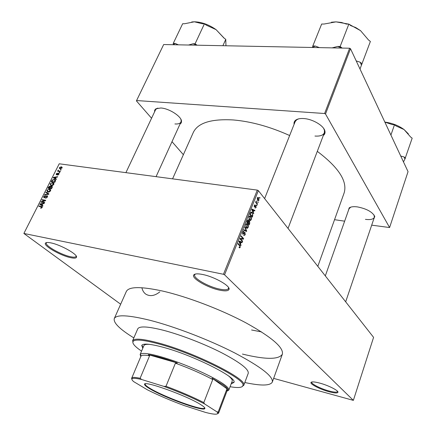 <?xml version="1.0" encoding="UTF-8"?>
<svg xmlns="http://www.w3.org/2000/svg" width="436" height="436" viewBox="0 0 436 436"><rect width="100%" height="100%" fill="white"/><g stroke="black" fill="none" stroke-linecap="round" stroke-linejoin="round"><path stroke-width="0.65" d="M50.865 242.885C60.789 244.743 78.311 254.717 76.458 257.327C75.989 258.276 74.071 258.395 70.703 257.681C60.735 255.719 43.262 245.779 45.437 243.179C45.982 242.367 47.791 242.269 50.865 242.885M46.75 242.536L46.401 242.907C44.554 245.484 61.133 254.886 70.588 256.739C73.739 257.404 75.564 257.305 76.066 256.444L76.136 255.948M202.664 274.489C214.419 276.74 230.769 286.098 228.998 289.411C228.235 291.046 225.074 291.286 219.521 290.131C207.683 287.738 191.442 278.391 193.671 275.089C194.543 273.683 197.541 273.481 202.664 274.489M195.366 274.048L194.701 274.762C192.854 277.999 208.255 286.812 219.461 289.068C224.654 290.147 227.668 289.945 228.491 288.458L228.513 287.488M319.681 383.086C328.346 385.359 338.756 390.645 337.944 392.307C337.355 393.343 334.363 393.141 328.973 391.713C320.258 389.381 309.942 384.111 310.977 382.481C311.631 381.544 314.53 381.751 319.681 383.086M311.849 381.98L311.745 382.154C310.884 383.756 320.7 388.748 328.967 390.956C334.052 392.302 336.908 392.504 337.535 391.55L337.557 391.343M348.32 210.795L349.154 207.923C350.767 206.757 353.509 206.413 357.378 206.893C366.665 208.73 372.475 211.945 374.797 216.529L373.674 219.319M365.439 219.363C370.426 219.984 373.407 219.286 374.366 217.27L373.995 214.915M154.546 111.932L154.693 110.112L155.897 108.787L160.819 107.992C168.95 108.373 181.18 116.172 181.512 121.077L181.272 122.859L179.997 124.129M174.918 123.949C178.15 124.189 180.166 123.535 180.973 121.982L181.163 120.352L180.793 119.11M294.104 124.304C293.771 122.521 294.365 121.088 295.886 120.009C297.684 118.81 300.311 118.325 303.767 118.554C312.726 119.039 323.959 125.759 324.913 131.105C325.31 132.92 324.782 134.381 323.327 135.482M314.961 136.048C320.029 136.397 323.163 135.307 324.351 132.778L324.46 130.369L323.654 128.435M244.809 382.514C261 385.985 270.167 385.849 272.304 382.094C273.476 376.546 260.984 366.845 234.83 352.991C209.384 339.938 174.852 326.657 150.039 320.307C128.32 314.977 116.401 314.4 114.281 318.574L126.326 291.493C128.805 286.517 140.883 286.37 162.557 291.046C187.295 296.687 221.374 309.68 246.286 323.038C271.862 337.284 283.88 347.677 282.348 354.217C278.822 359.733 265.524 359.684 242.449 354.07M251.572 329.987L261.535 331.921M289.646 135.531C269.988 126.691 251.207 121.497 233.304 119.955C211.177 118.717 197.84 122.892 193.301 132.468L172.574 178.847M120.663 304.224L23.876 233.456L223.461 274.277L257.311 190.107L258.357 190.625L224.562 274.789L223.461 274.277M259.038 200.222L257.954 200.713L257.654 200.413L257.295 198.037L258.379 197.541L259.038 200.222L258.652 200.168M257.502 203.961L257.316 204.424L255.621 202.326L255.807 201.868L256.079 202.2L256.264 200.952L256.314 202.364L257.502 203.961L256.869 203.868M256.085 207.618L255.087 208.081L255.856 207.291L255.79 206.293L254.384 207.122L254.313 205.481L255.174 204.958L254.564 205.765L254.531 206.615L255.861 205.705L256.085 207.618L255.703 207.563M252.755 215.842L252.21 217.21L249.828 214.387L250.7 212.387L251.894 212.278L252.264 212.648L252.755 215.842L252.373 215.782M249.719 223.45L249.136 224.911L246.727 222.12L247.316 220.649L248.335 219.962L248.743 221.161L249.588 221.205L249.719 223.45L249.332 223.39M246.694 231.02L246.509 231.478L243.517 230.132L243.713 229.636L246.307 230.955L244.667 227.26L244.863 226.764L246.694 231.02L244.781 230.704M242.645 241.163L242.454 241.642L239.985 238.928L240.192 238.416L242.977 238.579L241.004 236.394L241.195 235.914L243.653 238.639L243.446 239.151L240.672 238.993L242.645 241.163L241.898 241.032M239.773 247.844L239.059 247.49L239.217 246.972L239.969 246.945L239.985 246.226L237.974 243.947L238.165 243.468L239.855 245.294L240.247 247.277L239.413 247.779M273.639 378.383L353.362 400.373L373.581 337.36L258.357 190.625M353.362 400.373L224.562 274.789M241.043 245.174L240.841 245.675L238.95 241.517L239.151 241.01L242.236 242.187L242.035 242.689L241.135 242.296L240.47 243.958L241.043 245.174L240.574 245.092M245.206 234.857L243.757 235.511L243.915 234.999L244.939 234.492L244.852 233.009L242.798 234.241L242.667 232.126L243.866 231.418L243.817 232.028L242.961 232.432L242.994 233.772L243.304 233.903L244.225 232.65L244.988 232.481L245.206 234.857L244.798 234.786M247.256 228.355L246.236 227.875L245.697 224.578L246.792 223.646L247.67 224.197L248.346 225.663L248.171 227.434L247.256 228.355L246.727 228.268M250.346 220.621L249.338 220.126L248.803 216.828L250.455 216.169L251.425 217.951L251.256 219.717L250.346 220.621L249.861 220.545M253.763 213.329L253.567 213.814L251.768 209.553L251.964 209.062L254.918 210.43L254.722 210.915L253.861 210.468L253.218 212.081L253.763 213.329L253.332 213.264M256.973 205.28L256.793 205.738L256.461 205.329L256.641 204.871L256.973 205.28L256.504 205.209M258.237 202.119L258.052 202.582L257.72 202.168L257.905 201.71L258.237 202.119L257.769 202.053M259.965 197.791L259.78 198.249L259.453 197.835L259.638 197.377L259.965 197.791L259.496 197.726M60.648 169.615L61.16 169.686L60.969 170.073L60.451 169.996L60.648 169.615L61.029 169.947M59.024 171.043L60.381 171.228L60.184 171.615L57.574 171.25L58.184 170.923L57.955 170.4L58.282 170.051L58.528 170.896L59.585 171.533M59.307 172.264L59.825 172.334L59.628 172.721L59.111 172.651L59.307 172.264L59.688 172.596M58.522 173.217L58.893 174.275L57.574 175.103L58.533 174.198L58.462 173.632L58.102 173.681L56.353 174.858L56.179 173.904L57.378 173.114L56.56 173.948L56.571 174.476L58.522 173.217L59.034 173.67M55.508 178.597L56.413 179.087L56.206 179.496L53.219 177.784L53.421 177.376L57.639 176.662L57.432 177.065L56.19 177.25L55.508 178.597L56.315 179.289M53.775 184.423L52.642 185.458L51.214 185.654L50.783 185.556L50.091 183.856L52.696 182.63L53.786 183.213L53.775 184.423M50.511 190.881L49.377 191.922L47.944 192.113L47.551 192.025L46.832 190.292L49.437 189.071L50.532 189.665L50.511 190.881M42.139 207.465L41.567 208.048L40.581 208.136L41.731 207.373L41.676 206.893L38.76 206.321L38.962 205.917L41.66 206.408L42.139 207.465M23.876 233.456L59.22 163.789L257.311 190.107M42.063 205.193L42.968 205.727L42.755 206.146L39.78 204.304L39.992 203.89L44.227 203.236L44.014 203.65L42.766 203.814L42.063 205.193L42.897 205.857M41.78 201.884L44.657 202.38L44.456 202.778L40.864 202.162L41.077 201.737L44.804 200.549L41.927 200.064L42.129 199.666L45.72 200.271L45.502 200.702L41.78 201.884L42.466 202.435M46.957 195.682L47.377 197.088L45.497 198.2L46.974 196.985L46.766 196.08L43.949 197.813L43.66 196.549L45.333 195.535L44.08 196.609L44.205 197.432L46.957 195.682L47.551 196.167M45.971 192.08L48.936 193.9L48.739 194.287L44.559 194.876L44.766 194.467L48.407 194.053L45.764 192.494L45.971 192.08L48.794 194.184M51.677 186.21L52.129 187.573L51.513 188.788L47.927 188.227L48.543 187.006L49.987 186.068L50.527 186.608L51.677 186.21L52.347 186.777M54.277 179.452L54.756 179.561L55.35 181.196L54.773 182.346L51.181 181.801L52.113 180.106L54.277 179.452L55.568 180.553M61.193 166.803L61.612 166.901L62.032 168.062L59.743 168.863L59.323 167.697L61.193 166.803L62.157 167.664M371.69 225.156L389.593 227.538L408.047 171.659L350.5 48.701L325.512 113.992L324.602 113.513L349.628 48.222L350.5 48.701M389.593 227.538L325.512 113.992M324.602 113.513L136.582 100.547L163.674 44.537L349.628 48.222M183.365 154.698L172.002 141.673M151.565 118.249L136.419 100.896L136.582 100.547M334.543 219.69L344.647 221.177M317.817 266.341L344.08 193.083C347.737 181.507 338.81 167.593 317.299 151.352M298.622 118.865L296.714 119.764L295.172 121.617M350.778 207.127L349.034 208.762L325.316 275.895M157.865 108.101L156.677 108.597L155.554 109.79L125.911 172.651M159.832 291.858C154.791 295.875 150.153 296.66 145.907 294.213C143.891 292.823 142.556 290.665 141.891 287.738M41.267 208.146L40.733 207.727M42.047 207.623L41.731 207.373M42.205 207.313L41.714 206.926M39.665 206.479L38.962 205.917M40.292 204.13L39.992 203.89M42.603 204.135L40.27 204.13L42.837 205.983M42.63 205.847L40.859 204.435L41.714 204.985L42.276 203.874M42.875 205.912L41.714 204.985M40.27 204.13L40.859 204.435M41.812 202.326L41.077 201.737M45.137 200.816L44.804 200.549M42.804 200.211L42.129 199.666M46.112 198.173L45.655 197.797M47.295 197.246L46.974 196.985M43.992 196.821L43.66 196.549M44.674 197.764L44.281 197.448M46.074 196.369L45.796 196.14M45.159 194.788L44.766 194.467M48.701 194.293L48.407 194.053M47.159 190.565L46.832 190.292M50.69 190.112L49.437 189.071M47.252 190.358L48.151 191.72L50.091 190.815L49.23 189.464L48.331 189.502L47.252 190.358M48.641 192.129L48.151 191.72M50.402 191.077L50.091 190.815M48.859 187.273L48.543 187.006M50.511 186.51L49.987 186.068M48.543 187.9L49.611 188.069L50.162 186.913L49.955 186.494L48.543 187.9L49.17 188.423M50.238 188.592L49.611 188.069M50.505 187.202L50.162 186.913M50.031 188.134L51.295 188.33L51.873 187.082L51.606 186.635L50.423 187.36L50.031 188.134L50.658 188.657M51.612 188.597L51.295 188.33M52.222 187.376L51.873 187.082M52.037 187.763L51.715 187.496M52.26 186.543L51.971 186.297M50.423 184.134L50.091 183.856M53.95 183.698L52.696 182.63M50.511 183.916L51.017 185.175L51.415 185.267L53.35 184.357L52.483 183.022L51.59 183.066L50.511 183.916M51.895 185.671L51.415 185.267M53.661 184.619L53.35 184.357M52.402 180.351L52.113 180.106M51.797 181.474L54.549 181.888L54.876 180.128L54.075 179.839L52.5 180.242L51.797 181.474L52.396 181.986M54.865 182.161L54.549 181.888M55.541 180.695L54.952 180.193M55.219 181.458L54.903 181.185M55.121 178.874L53.421 177.376M55.601 179.152L56.217 179.479M54.293 177.883L55.154 178.4L55.704 177.321L53.71 177.605L56.01 179.354M56.277 179.365L55.154 178.4M55.312 178.983L53.71 177.605M56.015 177.588L55.704 177.321M58.086 175.021L57.721 174.711M58.806 174.433L58.533 174.198M56.473 174.16L56.179 173.904M56.98 174.798L56.626 174.493M57.203 174.656L56.903 174.4M58.331 171.359L57.77 170.863M58.746 171.413L58.184 170.923M58.419 170.808L57.955 170.4M59.623 167.958L59.323 167.697M59.694 167.756L60.326 168.569L61.661 168.002L61.024 167.19L59.694 167.756M60.768 168.955L60.326 168.569M239.871 241.767L242.236 242.187M240.748 242.231L241.135 242.296M240.023 243.877L240.47 243.958M239.702 242.247L240.247 243.479L240.781 242.144L239.32 241.511L239.702 242.247L239.244 242.165M239.805 243.402L240.247 243.479M238.977 241.451L239.32 241.511M242.917 238.514L243.653 238.639M240.667 238.443L243.446 239.151M240.585 238.656L240.105 238.628M240.007 238.879L240.672 238.993M243.168 231.38L243.975 231.516M242.58 232.372L242.961 232.432M242.514 233.691L242.994 233.772M242.536 233.772L243.103 233.865M244.416 232.47L245.097 232.584M246.089 223.941L247.67 224.197M247.98 225.603L248.346 225.663M247.768 227.369L248.171 227.434M245.98 224.905L246.645 227.614L247.888 227.112L247.474 224.66L246.847 224.229L245.604 224.84M245.844 227.309L246.433 227.407M245.964 224.088L246.776 224.218M247.752 219.951L248.444 220.06M248.814 221.079L249.588 221.205M247.201 221.973L247.921 222.812L248.449 221.406L248.22 220.507L247.201 221.973L246.809 221.913M247.228 222.698L247.921 222.812M248.204 223.139L249.043 224.115L249.605 222.594L249.316 221.592L248.204 223.139L247.512 223.025M246.444 223.695L247.267 223.826M248.357 224L249.043 224.115M248.188 222.147L248.575 222.207M249.163 216.229L250.76 216.474M251.065 217.891L251.425 217.951M250.847 219.651L251.256 219.717M249.087 217.155L249.768 219.897L250.973 219.395L250.564 216.932L249.942 216.496L248.711 217.095M248.956 219.57L249.534 219.662M249.06 216.36L249.839 216.479M250.678 212.408L252.264 212.648M250.297 214.25L252.117 216.414L252.58 213.989L251.768 212.801L250.945 212.812L250.297 214.25L249.91 214.19M249.441 216.005L250.433 216.158M251.452 216.31L252.117 216.414M250.242 213.362L250.629 213.422M250.498 212.741L250.945 212.812M253.316 210.19L254.918 210.43M253.474 210.414L253.861 210.468M252.809 212.016L253.218 212.081M252.488 210.326L253.005 211.591L253.523 210.294L252.128 209.574L252.488 210.326L252.068 210.266M252.602 211.531L253.005 211.591M251.779 209.52L252.128 209.574M255.649 206.272L255.071 206.19L255.638 206.277M254.679 204.925L255.229 205.007M254.232 205.716L254.564 205.765M254.155 206.56L254.531 206.615M255.403 205.743L255.981 205.83M255.692 202.146L256.079 202.2M255.981 201.318L256.455 201.383M255.943 201.628L256.292 201.677M255.649 202.266L256.314 202.364M255.992 202.789L256.624 202.876M257.496 197.666L258.662 197.83M257.529 198.353L258.085 200.2L258.804 199.906L258.499 198.309L257.207 198.309M257.327 199.879L257.84 199.95M231.194 383.789L233.881 382.481C238.149 377.908 193.726 355.4 163.342 347.323C150.213 343.808 143.019 343.181 141.749 345.443L142.779 348.25M141.929 345.149L143.046 347.628M230.088 386.71C238.154 388.095 242.432 387.691 242.917 385.489C246.335 379.522 193.846 353.198 158.388 343.835C143.602 339.895 135.187 339.072 133.144 341.361C131.972 343.285 134.779 346.538 141.558 351.122M132.904 342.86L132.784 340.462C134.844 338.123 143.351 338.946 158.312 342.919C194.2 352.359 247.316 379.037 243.8 385.086L242.056 386.737M243.713 385.451L248.242 373.309C248.989 369.374 240.301 362.616 222.186 353.04C204.648 344.037 180.995 334.881 163.593 330.325C147.951 326.384 139.329 325.905 137.732 328.886L132.593 340.783M140.757 356.506L140.136 354.468L143.902 345.612C144.37 344.538 146.392 344.135 149.962 344.407M228.671 376.045C231.434 378.323 232.617 380.007 232.208 381.113L228.802 390.111L226.938 391.152M114.281 318.574C113.224 322.76 119.742 329.202 133.836 337.905M231.434 383.162L233.958 382.143M201.116 404.881C204.288 406.919 205.476 408.21 204.686 408.761C202.042 411.366 163.048 397.027 149.439 388.563C146.48 386.77 144.872 385.457 144.632 384.617C141.553 379.44 187.54 395.823 201.116 404.881M145.324 383.882L145.177 384.383C145.411 385.211 146.992 386.514 149.913 388.28C163.337 396.651 201.857 410.805 204.457 408.21L204.697 407.753M217.014 411.9L218.229 411.851L218.616 413.088L227.031 390.912L226.731 389.462L227.805 389.397C227.287 388.236 225.685 386.694 223.014 384.77L212.114 378.23L212.741 379.533C201.955 373.761 189.513 368.311 175.414 363.188L177.305 362.981C165.086 358.561 155.429 355.792 148.333 354.67L149.597 355.765C144.806 354.959 141.962 355.024 141.057 355.967L131.901 377.745C132.893 377.151 135.629 377.325 140.12 378.274L141.575 379.483C136.446 378.306 133.34 378.034 132.266 378.666C131.476 379.184 131.966 380.181 133.732 381.663L147.346 389.789C158.393 395.327 170.759 400.613 184.433 405.649L205.607 412.44C213.869 414.56 217.913 414.75 217.728 413.023L217.014 411.9L204.56 403.91C192.908 397.894 179.354 392.057 163.903 386.405L141.575 379.483M140.136 354.468L140.332 354.163C143.651 352.059 155.516 354.539 175.931 361.591C194.952 368.404 215.248 378.072 223.848 384.28C227.216 386.716 228.889 388.536 228.867 389.751L228.802 390.111M227.805 389.397L212.114 378.23M177.305 362.981L148.333 354.67M212.741 379.533L203.808 402.57L204.56 403.91M226.731 389.462L218.229 411.851M163.903 386.405L165.996 386.285C180.21 391.555 192.81 396.983 203.808 402.57M175.414 363.188L165.996 386.285M149.597 355.765L140.12 378.274M131.89 379.266L131.579 378.099M218.616 413.088L217.586 413.715M224.235 38.232L216.087 29.653L223.897 37.987L225.772 39.354L225.957 45.775M222.9 45.715L225.772 39.354M206.364 25.19L216.087 29.653C208.92 24.639 201.683 22.018 194.374 21.8L202.462 23.778L204.435 23.784L206.364 25.19M195.088 43.791L193.11 43.753L197.05 45.186L195.088 43.791L204.435 23.784M178.395 44.832L175.163 43.42L173.25 43.382L182.657 23.735L184.57 23.74L194.374 21.8L191.709 21.969M193.11 43.753L188.51 45.033M173.25 43.382L173.294 44.717L175.163 43.42M403.48 161.903L404.93 159.026L404.515 157.974L403.949 156.9L400.744 156.055M404.93 159.026L412.167 138.185L410.614 137.002L404.058 129.547C398.613 125.573 392.209 123.083 384.846 122.08M405.529 158.072L403.949 156.9M390.923 135.073L394.482 124.761L396.079 125.977L404.058 129.547L408.39 133.879M384.857 122.107L392.318 124.603L394.482 124.761M360.005 69.008L370.377 41.469L368.485 39.943L360.545 30.645L349.122 24.296M362.06 63.727L360.136 62.212L356.217 60.904M340.145 46.499L337.666 46.45L342.129 48.058L340.145 46.499L348.86 24.084L350.806 25.659L355.781 27.572L360.545 30.645M319.441 47.622L315.206 46.031L312.814 45.987L321.67 24.029L324.052 24.035L335.998 21.865L341.497 22.465L346.391 24.078L348.86 24.084M337.666 46.45L332.107 47.873M312.814 45.987L312.41 47.47L315.206 46.031M348.522 24.084L335.998 21.865L331.393 22.231M361.493 65.155L360.136 62.212M42.27 207.04L41.393 206.348M45.535 197.018L45.262 196.8M48.08 194.38L47.758 194.113M50.303 187.594L49.987 187.333M52.048 180.978L51.737 180.711M57.59 174.253L57.274 173.975M239.092 245.157L239.855 245.294M243.555 233.658L243.975 233.729M244.182 230.431L245.855 230.709M247.141 221.09L247.528 221.15M254.826 206.539L255.365 206.615M76.229 256.101L76.458 257.327M228.726 287.858L228.524 288.37L228.998 289.411M337.589 391.381L337.944 392.307M374.393 215.875L374.797 216.529M181.163 120.352L181.512 121.077M324.46 130.369L324.913 131.105M46.57 242.563L45.437 243.179M194.952 274.162L194.739 274.669M311.8 381.99L310.977 382.481M296.714 119.764L295.886 120.009M156.677 108.597L155.897 108.787M349.874 207.65L349.154 207.923M41.66 206.408L42.254 206.877M47.077 196.287L47.54 196.669M44.205 197.432L44.636 197.78M47.093 195.715L47.502 196.047M49.791 189.153L50.625 189.845M47.791 191.638L48.401 192.145M50.178 190.052L50.663 190.461M50.124 186.101L50.472 186.395M51.868 186.254L52.309 186.624M50.151 186.663L50.609 187.044M51.857 186.842L52.287 187.208M53.083 182.722L53.884 183.398M51.017 185.175L51.628 185.687M53.437 183.605L53.922 184.019M54.756 179.561L55.541 180.237M58.598 173.751L58.98 174.084M56.571 174.476L56.958 174.809M58.686 173.256L58.991 173.528M58.691 170.961L59.291 171.49M61.612 166.901L62.125 167.353M60.015 168.498L60.56 168.977M61.705 167.588L62.092 167.931M244.591 232.966L244.062 232.873M243.866 231.418L243.272 231.32M243.315 231.914L242.808 231.832M243.07 233.843L242.53 233.751M244.988 232.481L244.531 232.404M247.386 223.919L246.335 223.75M246.645 227.614L245.959 227.505M248.335 219.962L247.866 219.886M249.447 221.063L248.945 220.987M247.937 220.458L247.435 220.382M249.005 221.543L248.438 221.45M250.455 216.169L249.425 216.011M249.768 219.897L249.087 219.788M251.894 212.278L250.951 212.136M251.071 212.697L250.558 212.621M255.174 204.958L254.722 204.893M254.788 205.438L254.357 205.378M254.57 206.653L254.161 206.593M255.861 205.705L255.512 205.656M258.379 197.541L257.747 197.454M257.801 197.999L257.338 197.933M258.085 200.2L257.447 200.108M194.745 274.669L193.671 275.089M242.917 385.489L243.8 385.086M272.304 382.094L282.348 354.217M133.144 341.361L132.784 340.462M180.973 121.982L156.066 176.656M374.366 217.27L345.672 301.816M288.038 228.42L324.351 132.778M264.619 198.598L295.777 120.085M204.457 408.21L204.686 408.761M141.057 355.967L140.332 354.163M227.096 390.558L228.867 389.751M145.177 384.383L144.632 384.617M217.728 413.023L218.627 412.609M132.266 378.666L131.901 377.745"/></g></svg>
